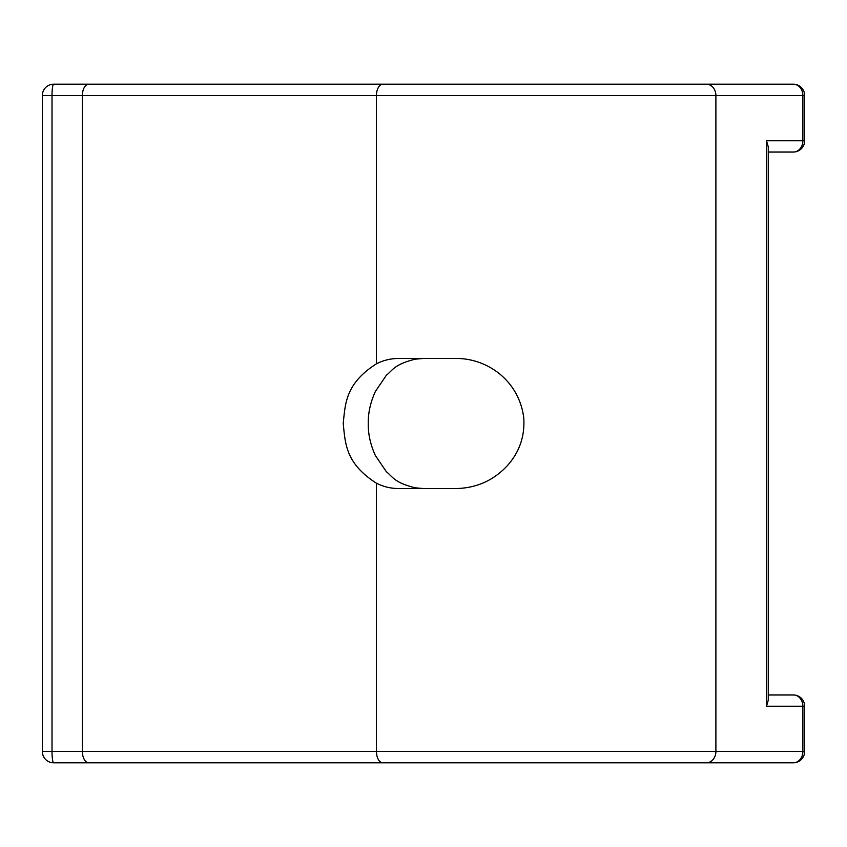<?xml version="1.0" encoding="UTF-8"?>
<svg xmlns="http://www.w3.org/2000/svg" width="847" height="847" viewBox="0 0 847 847"><rect width="100%" height="100%" fill="white"/><g stroke="black" fill="none" stroke-linecap="round" stroke-linejoin="round"><path stroke-width="1.27" d="M768.271 694.942L793.343 694.942A11.307 9.55 90 0 1 802.882 706.26L802.882 751.501A11.307 9.55 90 0 1 793.343 762.808L755.153 762.808M766.503 706.26L768.271 700.194L768.271 146.806L766.503 140.74L766.503 706.26L804.65 706.26A11.307 11.307 0 0 0 793.343 694.942M804.65 706.26L804.65 751.501L715.895 751.501L715.895 95.499L802.882 95.499L802.882 140.74L766.503 140.74M42.35 751.501L42.35 95.499A11.307 11.307 90 0 1 53.657 84.192A11.307 11.307 0 0 0 42.35 95.499L42.35 751.501A11.307 11.307 0 0 0 53.657 762.808A11.307 1.641 -90 0 1 52.016 751.501L42.35 751.501A11.307 11.307 -90 0 0 53.657 762.808L793.343 762.808A11.307 11.307 0 0 0 804.65 751.501M423.384 358.461L415.072 359.192C394.13 364.549 393.061 369.906 386.359 375.274L375.443 391.346C370.51 402.06 368.106 412.785 368.244 423.5C368.106 434.215 370.51 444.94 375.443 455.654L386.359 471.726C393.061 477.094 394.13 482.451 415.072 487.808L423.384 488.539M793.343 152.058A11.307 11.307 0 0 0 804.65 140.74L802.882 140.74A11.307 9.55 -90 0 1 793.343 152.058L768.271 152.058M804.65 140.74L804.65 95.499L802.882 95.499A11.307 9.55 90 0 0 793.343 84.192L706.356 84.192A11.307 9.55 90 0 1 715.895 95.499L376.449 95.499A11.307 6.437 90 0 1 382.886 84.192L706.356 84.192M755.153 84.192L793.343 84.192A11.307 11.307 0 0 1 804.65 95.499M42.35 95.499L52.016 95.499A11.307 1.641 -90 0 1 53.657 84.192L382.886 84.192M376.449 363.787C383.5 360.24 390.933 358.461 398.768 358.461L456.851 358.461C487.861 358.673 519.063 380.885 523.753 417.772C524.981 436.014 519.571 451.906 507.522 465.458C493.981 480.175 477.094 487.872 456.851 488.539L398.768 488.539C390.943 488.539 383.5 486.76 376.449 483.214C345.364 463.309 345.354 443.405 343.215 423.5C345.354 403.596 345.364 383.691 376.449 363.787L376.449 95.499L82.381 95.499L82.381 751.501A11.307 6.437 90 0 0 88.819 762.808M88.819 84.192A11.307 6.437 90 0 0 82.381 95.499L52.016 95.499L52.016 751.501L715.895 751.501A11.307 9.55 90 0 1 706.356 762.808M382.886 762.808A11.307 6.437 90 0 1 376.449 751.501L376.449 483.214"/></g></svg>
